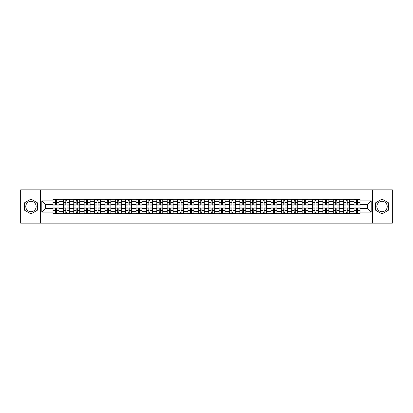 <?xml version="1.0" encoding="UTF-8"?>
<svg xmlns="http://www.w3.org/2000/svg" width="413" height="413" viewBox="0 0 413 413"><rect width="100%" height="100%" fill="white"/><g stroke="black" fill="none" stroke-linecap="round" stroke-linejoin="round"><path stroke-width="0.62" d="M30.965 211.688A5.188 5.188 0 0 1 25.771 206.5A5.188 5.188 0 0 1 30.965 201.312A5.188 5.188 0 0 1 36.153 206.5A5.188 5.188 0 0 1 30.965 211.688M382.035 211.688A5.188 5.188 0 0 1 376.847 206.5A5.188 5.188 0 0 1 382.035 201.312A5.188 5.188 0 0 1 387.229 206.5A5.188 5.188 0 0 1 382.035 211.688M372.521 223.134L392.35 223.134L392.35 189.866L20.65 189.866L20.65 223.134L372.521 223.134L372.521 189.866M63.37 213.655L63.37 201.379L58.976 201.379L58.976 213.655M58.976 201.379L58.976 199.345M63.37 201.379L63.37 199.345M69.358 199.345L69.358 213.655M73.751 213.655L73.751 199.345M79.74 199.345L79.74 213.655M84.128 213.655L84.128 199.345M90.117 199.345L90.117 213.655M94.51 213.655L94.51 199.345M100.498 199.345L100.498 213.655M104.892 213.655L104.892 199.345M110.88 199.345L110.88 213.655M115.273 213.655L115.273 199.345M121.262 199.345L121.262 213.655M125.65 213.655L125.65 199.345M131.639 199.345L131.639 213.655M136.032 213.655L136.032 199.345M142.02 199.345L142.02 213.655M146.414 213.655L146.414 199.345M152.402 199.345L152.402 213.655M156.795 213.655L156.795 199.345M162.784 199.345L162.784 213.655M167.172 213.655L167.172 199.345M173.161 199.345L173.161 213.655M177.554 213.655L177.554 199.345M183.542 199.345L183.542 213.655M187.936 213.655L187.936 199.345M193.924 199.345L193.924 213.655M198.317 213.655L198.317 199.345M204.306 199.345L204.306 213.655M208.694 213.655L208.694 199.345M214.683 199.345L214.683 213.655M219.076 213.655L219.076 199.345M225.064 199.345L225.064 213.655M229.458 213.655L229.458 199.345M235.446 199.345L235.446 213.655M239.839 213.655L239.839 199.345M245.828 199.345L245.828 213.655M250.216 213.655L250.216 199.345M256.205 199.345L256.205 213.655M260.598 213.655L260.598 199.345M266.586 199.345L266.586 213.655M270.98 213.655L270.98 199.345M276.968 199.345L276.968 213.655M281.361 213.655L281.361 199.345M287.35 199.345L287.35 213.655M291.738 213.655L291.738 199.345M297.727 199.345L297.727 213.655M302.12 213.655L302.12 199.345M308.108 199.345L308.108 213.655M312.502 213.655L312.502 199.345M318.49 199.345L318.49 213.655M322.883 213.655L322.883 199.345M328.872 199.345L328.872 213.655M333.26 213.655L333.26 199.345M339.249 199.345L339.249 213.655M343.642 213.655L343.642 199.345M349.63 199.345L349.63 213.655M354.024 213.655L354.024 199.345M354.024 208.565L349.63 208.565M343.642 208.565L339.249 208.565M333.26 208.565L328.872 208.565M322.883 208.565L318.49 208.565M312.502 208.565L308.108 208.565M302.12 208.565L297.727 208.565M291.738 208.565L287.35 208.565M281.361 208.565L276.968 208.565M270.98 208.565L266.586 208.565M260.598 208.565L256.205 208.565M250.216 208.565L245.828 208.565M239.839 208.565L235.446 208.565M229.458 208.565L225.064 208.565M219.076 208.565L214.683 208.565M208.694 208.565L204.306 208.565M198.317 208.565L193.924 208.565M187.936 208.565L183.542 208.565M177.554 208.565L173.161 208.565M167.172 208.565L162.784 208.565M156.795 208.565L152.402 208.565M146.414 208.565L142.02 208.565M136.032 208.565L131.639 208.565M125.65 208.565L121.262 208.565M115.273 208.565L110.88 208.565M104.892 208.565L100.498 208.565M94.51 208.565L90.117 208.565M84.128 208.565L79.74 208.565M73.751 208.565L69.358 208.565M63.37 208.565L58.976 208.565M354.024 204.435L349.63 204.435M343.642 204.435L339.249 204.435M333.26 204.435L328.872 204.435M322.883 204.435L318.49 204.435M312.502 204.435L308.108 204.435M302.12 204.435L297.727 204.435M291.738 204.435L287.35 204.435M281.361 204.435L276.968 204.435M270.98 204.435L266.586 204.435M260.598 204.435L256.205 204.435M250.216 204.435L245.828 204.435M239.839 204.435L235.446 204.435M229.458 204.435L225.064 204.435M219.076 204.435L214.683 204.435M208.694 204.435L204.306 204.435M198.317 204.435L193.924 204.435M187.936 204.435L183.542 204.435M177.554 204.435L173.161 204.435M167.172 204.435L162.784 204.435M156.795 204.435L152.402 204.435M146.414 204.435L142.02 204.435M136.032 204.435L131.639 204.435M125.65 204.435L121.262 204.435M115.273 204.435L110.88 204.435M104.892 204.435L100.498 204.435M94.51 204.435L90.117 204.435M84.128 204.435L79.74 204.435M73.751 204.435L69.358 204.435M63.37 204.435L58.976 204.435M45.337 208.565L52.988 208.565L52.988 204.435L45.337 204.435L45.337 208.565L41.811 212.091L41.811 200.909L52.988 200.909L52.988 204.435M360.012 204.435L360.012 208.565L367.663 208.565L367.663 204.435L360.012 204.435L360.012 199.345L52.988 199.345L52.988 200.909M360.012 200.909L371.189 200.909L371.189 212.091L360.012 212.091L360.012 208.565M52.988 208.565L52.988 213.655L360.012 213.655L360.012 212.091M52.988 212.091L41.811 212.091M40.479 223.134L40.479 189.866M37.387 202.793L30.965 199.087L24.543 202.793L24.543 210.207L30.965 213.913L37.387 210.207L37.387 202.793M388.457 202.793L382.035 199.087L375.613 202.793L375.613 210.207L382.035 213.913L388.457 210.207L388.457 202.793M56.55 212.654L55.419 212.654M55.419 200.346L56.55 200.346M66.932 212.654L65.796 212.654M65.796 200.346L66.932 200.346M77.308 212.654L76.178 212.654M76.178 200.346L77.308 200.346M87.69 212.654L86.56 212.654M86.56 200.346L87.69 200.346M98.072 212.654L96.941 212.654M96.941 200.346L98.072 200.346M108.454 212.654L107.318 212.654M107.318 200.346L108.454 200.346M118.83 212.654L117.7 212.654M117.7 200.346L118.83 200.346M129.212 212.654L128.082 212.654M128.082 200.346L129.212 200.346M139.594 212.654L138.463 212.654M138.463 200.346L139.594 200.346M149.971 212.654L148.84 212.654M148.84 200.346L149.971 200.346M160.352 212.654L159.222 212.654M159.222 200.346L160.352 200.346M170.734 212.654L169.604 212.654M169.604 200.346L170.734 200.346M181.116 212.654L179.985 212.654M179.985 200.346L181.116 200.346M191.493 212.654L190.362 212.654M190.362 200.346L191.493 200.346M201.874 212.654L200.744 212.654M200.744 200.346L201.874 200.346M212.256 212.654L211.126 212.654M211.126 200.346L212.256 200.346M222.638 212.654L221.507 212.654M221.507 200.346L222.638 200.346M233.015 212.654L231.884 212.654M231.884 200.346L233.015 200.346M243.396 212.654L242.266 212.654M242.266 200.346L243.396 200.346M253.778 212.654L252.648 212.654M252.648 200.346L253.778 200.346M264.16 212.654L263.029 212.654M263.029 200.346L264.16 200.346M274.537 212.654L273.406 212.654M273.406 200.346L274.537 200.346M284.918 212.654L283.788 212.654M283.788 200.346L284.918 200.346M295.3 212.654L294.17 212.654M294.17 200.346L295.3 200.346M305.682 212.654L304.546 212.654M304.546 200.346L305.682 200.346M316.059 212.654L314.928 212.654M314.928 200.346L316.059 200.346M326.44 212.654L325.31 212.654M325.31 200.346L326.44 200.346M336.822 212.654L335.692 212.654M335.692 200.346L336.822 200.346M347.204 212.654L346.068 212.654M346.068 200.346L347.204 200.346M357.581 212.654L356.45 212.654M356.45 200.346L357.581 200.346M41.811 200.909L45.337 204.435M367.663 208.565L371.189 212.091M367.663 204.435L371.189 200.909M56.55 205.07L56.55 199.412L58.945 199.412L58.945 205.07L56.55 205.07M55.419 200.279L56.55 200.279M55.419 199.412L53.024 199.412L53.024 205.07L55.419 205.07L55.419 199.412L56.55 199.412M55.419 207.93L55.419 213.588L53.024 213.588L53.024 207.93L55.419 207.93M56.55 212.721L55.419 212.721M56.55 213.588L58.945 213.588L58.945 207.93L56.55 207.93L56.55 213.588L55.419 213.588M66.932 205.07L66.932 199.412L69.327 199.412L69.327 205.07L66.932 205.07M65.796 200.279L66.932 200.279M65.796 199.412L63.401 199.412L63.401 205.07L65.796 205.07L65.796 199.412L66.932 199.412M77.308 205.07L77.308 199.412L79.704 199.412L79.704 205.07L77.308 205.07M76.178 200.279L77.308 200.279M76.178 199.412L73.782 199.412L73.782 205.07L76.178 205.07L76.178 199.412L77.308 199.412M87.69 205.07L87.69 199.412L90.086 199.412L90.086 205.07L87.69 205.07M86.56 200.279L87.69 200.279M86.56 199.412L84.164 199.412L84.164 205.07L86.56 205.07L86.56 199.412L87.69 199.412M65.796 207.93L65.796 213.588L63.401 213.588L63.401 207.93L65.796 207.93M66.932 212.721L65.796 212.721M66.932 213.588L69.327 213.588L69.327 207.93L66.932 207.93L66.932 213.588L65.796 213.588M76.178 207.93L76.178 213.588L73.782 213.588L73.782 207.93L76.178 207.93M77.308 212.721L76.178 212.721M77.308 213.588L79.704 213.588L79.704 207.93L77.308 207.93L77.308 213.588L76.178 213.588M86.56 207.93L86.56 213.588L84.164 213.588L84.164 207.93L86.56 207.93M87.69 212.721L86.56 212.721M87.69 213.588L90.086 213.588L90.086 207.93L87.69 207.93L87.69 213.588L86.56 213.588M98.072 205.07L98.072 199.412L100.467 199.412L100.467 205.07L98.072 205.07M96.941 200.279L98.072 200.279M96.941 199.412L94.546 199.412L94.546 205.07L96.941 205.07L96.941 199.412L98.072 199.412M108.454 205.07L108.454 199.412L110.849 199.412L110.849 205.07L108.454 205.07M107.318 200.279L108.454 200.279M107.318 199.412L104.923 199.412L104.923 205.07L107.318 205.07L107.318 199.412L108.454 199.412M96.941 207.93L96.941 213.588L94.546 213.588L94.546 207.93L96.941 207.93M98.072 212.721L96.941 212.721M98.072 213.588L100.467 213.588L100.467 207.93L98.072 207.93L98.072 213.588L96.941 213.588M107.318 207.93L107.318 213.588L104.923 213.588L104.923 207.93L107.318 207.93M108.454 212.721L107.318 212.721M108.454 213.588L110.849 213.588L110.849 207.93L108.454 207.93L108.454 213.588L107.318 213.588M118.83 205.07L118.83 199.412L121.226 199.412L121.226 205.07L118.83 205.07M117.7 200.279L118.83 200.279M117.7 199.412L115.304 199.412L115.304 205.07L117.7 205.07L117.7 199.412L118.83 199.412M129.212 205.07L129.212 199.412L131.608 199.412L131.608 205.07L129.212 205.07M128.082 200.279L129.212 200.279M128.082 199.412L125.686 199.412L125.686 205.07L128.082 205.07L128.082 199.412L129.212 199.412M139.594 205.07L139.594 199.412L141.989 199.412L141.989 205.07L139.594 205.07M138.463 200.279L139.594 200.279M138.463 199.412L136.068 199.412L136.068 205.07L138.463 205.07L138.463 199.412L139.594 199.412M149.971 205.07L149.971 199.412L152.371 199.412L152.371 205.07L149.971 205.07M148.84 200.279L149.971 200.279M148.84 199.412L146.445 199.412L146.445 205.07L148.84 205.07L148.84 199.412L149.971 199.412M160.352 205.07L160.352 199.412L162.748 199.412L162.748 205.07L160.352 205.07M159.222 200.279L160.352 200.279M159.222 199.412L156.826 199.412L156.826 205.07L159.222 205.07L159.222 199.412L160.352 199.412M170.734 205.07L170.734 199.412L173.13 199.412L173.13 205.07L170.734 205.07M169.604 200.279L170.734 200.279M169.604 199.412L167.208 199.412L167.208 205.07L169.604 205.07L169.604 199.412L170.734 199.412M181.116 205.07L181.116 199.412L183.511 199.412L183.511 205.07L181.116 205.07M179.985 200.279L181.116 200.279M179.985 199.412L177.59 199.412L177.59 205.07L179.985 205.07L179.985 199.412L181.116 199.412M191.493 205.07L191.493 199.412L193.888 199.412L193.888 205.07L191.493 205.07M190.362 200.279L191.493 200.279M190.362 199.412L187.967 199.412L187.967 205.07L190.362 205.07L190.362 199.412L191.493 199.412M117.7 207.93L117.7 213.588L115.304 213.588L115.304 207.93L117.7 207.93M118.83 212.721L117.7 212.721M118.83 213.588L121.226 213.588L121.226 207.93L118.83 207.93L118.83 213.588L117.7 213.588M128.082 207.93L128.082 213.588L125.686 213.588L125.686 207.93L128.082 207.93M129.212 212.721L128.082 212.721M129.212 213.588L131.608 213.588L131.608 207.93L129.212 207.93L129.212 213.588L128.082 213.588M138.463 207.93L138.463 213.588L136.068 213.588L136.068 207.93L138.463 207.93M139.594 212.721L138.463 212.721M139.594 213.588L141.989 213.588L141.989 207.93L139.594 207.93L139.594 213.588L138.463 213.588M148.84 207.93L148.84 213.588L146.445 213.588L146.445 207.93L148.84 207.93M149.971 212.721L148.84 212.721M149.971 213.588L152.371 213.588L152.371 207.93L149.971 207.93L149.971 213.588L148.84 213.588M159.222 207.93L159.222 213.588L156.826 213.588L156.826 207.93L159.222 207.93M160.352 212.721L159.222 212.721M160.352 213.588L162.748 213.588L162.748 207.93L160.352 207.93L160.352 213.588L159.222 213.588M169.604 207.93L169.604 213.588L167.208 213.588L167.208 207.93L169.604 207.93M170.734 212.721L169.604 212.721M170.734 213.588L173.13 213.588L173.13 207.93L170.734 207.93L170.734 213.588L169.604 213.588M179.985 207.93L179.985 213.588L177.59 213.588L177.59 207.93L179.985 207.93M181.116 212.721L179.985 212.721M181.116 213.588L183.511 213.588L183.511 207.93L181.116 207.93L181.116 213.588L179.985 213.588M190.362 207.93L190.362 213.588L187.967 213.588L187.967 207.93L190.362 207.93M191.493 212.721L190.362 212.721M191.493 213.588L193.888 213.588L193.888 207.93L191.493 207.93L191.493 213.588L190.362 213.588M201.874 205.07L201.874 199.412L204.27 199.412L204.27 205.07L201.874 205.07M200.744 200.279L201.874 200.279M200.744 199.412L198.348 199.412L198.348 205.07L200.744 205.07L200.744 199.412L201.874 199.412M212.256 205.07L212.256 199.412L214.652 199.412L214.652 205.07L212.256 205.07M211.126 200.279L212.256 200.279M211.126 199.412L208.73 199.412L208.73 205.07L211.126 205.07L211.126 199.412L212.256 199.412M222.638 205.07L222.638 199.412L225.033 199.412L225.033 205.07L222.638 205.07M221.507 200.279L222.638 200.279M221.507 199.412L219.112 199.412L219.112 205.07L221.507 205.07L221.507 199.412L222.638 199.412M233.015 205.07L233.015 199.412L235.41 199.412L235.41 205.07L233.015 205.07M231.884 200.279L233.015 200.279M231.884 199.412L229.489 199.412L229.489 205.07L231.884 205.07L231.884 199.412L233.015 199.412M243.396 205.07L243.396 199.412L245.792 199.412L245.792 205.07L243.396 205.07M242.266 200.279L243.396 200.279M242.266 199.412L239.87 199.412L239.87 205.07L242.266 205.07L242.266 199.412L243.396 199.412M253.778 205.07L253.778 199.412L256.174 199.412L256.174 205.07L253.778 205.07M252.648 200.279L253.778 200.279M252.648 199.412L250.252 199.412L250.252 205.07L252.648 205.07L252.648 199.412L253.778 199.412M264.16 205.07L264.16 199.412L266.555 199.412L266.555 205.07L264.16 205.07M263.029 200.279L264.16 200.279M263.029 199.412L260.629 199.412L260.629 205.07L263.029 205.07L263.029 199.412L264.16 199.412M274.537 205.07L274.537 199.412L276.932 199.412L276.932 205.07L274.537 205.07M273.406 200.279L274.537 200.279M273.406 199.412L271.011 199.412L271.011 205.07L273.406 205.07L273.406 199.412L274.537 199.412M284.918 205.07L284.918 199.412L287.314 199.412L287.314 205.07L284.918 205.07M283.788 200.279L284.918 200.279M283.788 199.412L281.392 199.412L281.392 205.07L283.788 205.07L283.788 199.412L284.918 199.412M295.3 205.07L295.3 199.412L297.696 199.412L297.696 205.07L295.3 205.07M294.17 200.279L295.3 200.279M294.17 199.412L291.774 199.412L291.774 205.07L294.17 205.07L294.17 199.412L295.3 199.412M305.682 205.07L305.682 199.412L308.077 199.412L308.077 205.07L305.682 205.07M304.546 200.279L305.682 200.279M304.546 199.412L302.151 199.412L302.151 205.07L304.546 205.07L304.546 199.412L305.682 199.412M316.059 205.07L316.059 199.412L318.454 199.412L318.454 205.07L316.059 205.07M314.928 200.279L316.059 200.279M314.928 199.412L312.533 199.412L312.533 205.07L314.928 205.07L314.928 199.412L316.059 199.412M326.44 205.07L326.44 199.412L328.836 199.412L328.836 205.07L326.44 205.07M325.31 200.279L326.44 200.279M325.31 199.412L322.914 199.412L322.914 205.07L325.31 205.07L325.31 199.412L326.44 199.412M336.822 205.07L336.822 199.412L339.218 199.412L339.218 205.07L336.822 205.07M335.692 200.279L336.822 200.279M335.692 199.412L333.296 199.412L333.296 205.07L335.692 205.07L335.692 199.412L336.822 199.412M347.204 205.07L347.204 199.412L349.599 199.412L349.599 205.07L347.204 205.07M346.068 200.279L347.204 200.279M346.068 199.412L343.673 199.412L343.673 205.07L346.068 205.07L346.068 199.412L347.204 199.412M200.744 207.93L200.744 213.588L198.348 213.588L198.348 207.93L200.744 207.93M201.874 212.721L200.744 212.721M201.874 213.588L204.27 213.588L204.27 207.93L201.874 207.93L201.874 213.588L200.744 213.588M211.126 207.93L211.126 213.588L208.73 213.588L208.73 207.93L211.126 207.93M212.256 212.721L211.126 212.721M212.256 213.588L214.652 213.588L214.652 207.93L212.256 207.93L212.256 213.588L211.126 213.588M221.507 207.93L221.507 213.588L219.112 213.588L219.112 207.93L221.507 207.93M222.638 212.721L221.507 212.721M222.638 213.588L225.033 213.588L225.033 207.93L222.638 207.93L222.638 213.588L221.507 213.588M231.884 207.93L231.884 213.588L229.489 213.588L229.489 207.93L231.884 207.93M233.015 212.721L231.884 212.721M233.015 213.588L235.41 213.588L235.41 207.93L233.015 207.93L233.015 213.588L231.884 213.588M242.266 207.93L242.266 213.588L239.87 213.588L239.87 207.93L242.266 207.93M243.396 212.721L242.266 212.721M243.396 213.588L245.792 213.588L245.792 207.93L243.396 207.93L243.396 213.588L242.266 213.588M252.648 207.93L252.648 213.588L250.252 213.588L250.252 207.93L252.648 207.93M253.778 212.721L252.648 212.721M253.778 213.588L256.174 213.588L256.174 207.93L253.778 207.93L253.778 213.588L252.648 213.588M263.029 207.93L263.029 213.588L260.629 213.588L260.629 207.93L263.029 207.93M264.16 212.721L263.029 212.721M264.16 213.588L266.555 213.588L266.555 207.93L264.16 207.93L264.16 213.588L263.029 213.588M273.406 207.93L273.406 213.588L271.011 213.588L271.011 207.93L273.406 207.93M274.537 212.721L273.406 212.721M274.537 213.588L276.932 213.588L276.932 207.93L274.537 207.93L274.537 213.588L273.406 213.588M283.788 207.93L283.788 213.588L281.392 213.588L281.392 207.93L283.788 207.93M284.918 212.721L283.788 212.721M284.918 213.588L287.314 213.588L287.314 207.93L284.918 207.93L284.918 213.588L283.788 213.588M294.17 207.93L294.17 213.588L291.774 213.588L291.774 207.93L294.17 207.93M295.3 212.721L294.17 212.721M295.3 213.588L297.696 213.588L297.696 207.93L295.3 207.93L295.3 213.588L294.17 213.588M304.546 207.93L304.546 213.588L302.151 213.588L302.151 207.93L304.546 207.93M305.682 212.721L304.546 212.721M305.682 213.588L308.077 213.588L308.077 207.93L305.682 207.93L305.682 213.588L304.546 213.588M314.928 207.93L314.928 213.588L312.533 213.588L312.533 207.93L314.928 207.93M316.059 212.721L314.928 212.721M316.059 213.588L318.454 213.588L318.454 207.93L316.059 207.93L316.059 213.588L314.928 213.588M325.31 207.93L325.31 213.588L322.914 213.588L322.914 207.93L325.31 207.93M326.44 212.721L325.31 212.721M326.44 213.588L328.836 213.588L328.836 207.93L326.44 207.93L326.44 213.588L325.31 213.588M335.692 207.93L335.692 213.588L333.296 213.588L333.296 207.93L335.692 207.93M336.822 212.721L335.692 212.721M336.822 213.588L339.218 213.588L339.218 207.93L336.822 207.93L336.822 213.588L335.692 213.588M346.068 207.93L346.068 213.588L343.673 213.588L343.673 207.93L346.068 207.93M347.204 212.721L346.068 212.721M347.204 213.588L349.599 213.588L349.599 207.93L347.204 207.93L347.204 213.588L346.068 213.588M357.581 205.07L357.581 199.412L359.976 199.412L359.976 205.07L357.581 205.07M356.45 200.279L357.581 200.279M356.45 199.412L354.055 199.412L354.055 205.07L356.45 205.07L356.45 199.412L357.581 199.412M356.45 207.93L356.45 213.588L354.055 213.588L354.055 207.93L356.45 207.93M357.581 212.721L356.45 212.721M357.581 213.588L359.976 213.588L359.976 207.93L357.581 207.93L357.581 213.588L356.45 213.588M343.642 201.379L339.249 201.379M333.26 201.379L328.872 201.379M322.883 201.379L318.49 201.379M312.502 201.379L308.108 201.379M302.12 201.379L297.727 201.379M291.738 201.379L287.35 201.379M281.361 201.379L276.968 201.379M270.98 201.379L266.586 201.379M260.598 201.379L256.205 201.379M250.216 201.379L245.828 201.379M239.839 201.379L235.446 201.379M229.458 201.379L225.064 201.379M219.076 201.379L214.683 201.379M208.694 201.379L204.306 201.379M198.317 201.379L193.924 201.379M187.936 201.379L183.542 201.379M177.554 201.379L173.161 201.379M167.172 201.379L162.784 201.379M156.795 201.379L152.402 201.379M146.414 201.379L142.02 201.379M136.032 201.379L131.639 201.379M125.65 201.379L121.262 201.379M115.273 201.379L110.88 201.379M104.892 201.379L100.498 201.379M94.51 201.379L90.117 201.379M84.128 201.379L79.74 201.379M73.751 201.379L69.358 201.379M354.024 201.379L349.63 201.379M343.642 211.621L339.249 211.621M333.26 211.621L328.872 211.621M322.883 211.621L318.49 211.621M312.502 211.621L308.108 211.621M302.12 211.621L297.727 211.621M291.738 211.621L287.35 211.621M281.361 211.621L276.968 211.621M270.98 211.621L266.586 211.621M260.598 211.621L256.205 211.621M250.216 211.621L245.828 211.621M239.839 211.621L235.446 211.621M229.458 211.621L225.064 211.621M219.076 211.621L214.683 211.621M208.694 211.621L204.306 211.621M198.317 211.621L193.924 211.621M187.936 211.621L183.542 211.621M177.554 211.621L173.161 211.621M167.172 211.621L162.784 211.621M156.795 211.621L152.402 211.621M146.414 211.621L142.02 211.621M136.032 211.621L131.639 211.621M125.65 211.621L121.262 211.621M115.273 211.621L110.88 211.621M104.892 211.621L100.498 211.621M94.51 211.621L90.117 211.621M84.128 211.621L79.74 211.621M73.751 211.621L69.358 211.621M63.37 211.621L58.976 211.621M354.024 211.621L349.63 211.621M56.55 204.931L58.945 204.931M56.55 202.68L58.945 202.68M53.024 204.931L55.419 204.931M53.024 202.68L55.419 202.68M55.419 208.069L53.024 208.069M55.419 210.32L53.024 210.32M58.945 208.069L56.55 208.069M58.945 210.32L56.55 210.32M66.932 204.931L69.327 204.931M66.932 202.68L69.327 202.68M63.401 204.931L65.796 204.931M63.401 202.68L65.796 202.68M77.308 204.931L79.704 204.931M77.308 202.68L79.704 202.68M73.782 204.931L76.178 204.931M73.782 202.68L76.178 202.68M87.69 204.931L90.086 204.931M87.69 202.68L90.086 202.68M84.164 204.931L86.56 204.931M84.164 202.68L86.56 202.68M65.796 208.069L63.401 208.069M65.796 210.32L63.401 210.32M69.327 208.069L66.932 208.069M69.327 210.32L66.932 210.32M76.178 208.069L73.782 208.069M76.178 210.32L73.782 210.32M79.704 208.069L77.308 208.069M79.704 210.32L77.308 210.32M86.56 208.069L84.164 208.069M86.56 210.32L84.164 210.32M90.086 208.069L87.69 208.069M90.086 210.32L87.69 210.32M98.072 204.931L100.467 204.931M98.072 202.68L100.467 202.68M94.546 204.931L96.941 204.931M94.546 202.68L96.941 202.68M108.454 204.931L110.849 204.931M108.454 202.68L110.849 202.68M104.923 204.931L107.318 204.931M104.923 202.68L107.318 202.68M96.941 208.069L94.546 208.069M96.941 210.32L94.546 210.32M100.467 208.069L98.072 208.069M100.467 210.32L98.072 210.32M107.318 208.069L104.923 208.069M107.318 210.32L104.923 210.32M110.849 208.069L108.454 208.069M110.849 210.32L108.454 210.32M118.83 204.931L121.226 204.931M118.83 202.68L121.226 202.68M115.304 204.931L117.7 204.931M115.304 202.68L117.7 202.68M129.212 204.931L131.608 204.931M129.212 202.68L131.608 202.68M125.686 204.931L128.082 204.931M125.686 202.68L128.082 202.68M139.594 204.931L141.989 204.931M139.594 202.68L141.989 202.68M136.068 204.931L138.463 204.931M136.068 202.68L138.463 202.68M149.971 204.931L152.371 204.931M149.971 202.68L152.371 202.68M146.445 204.931L148.84 204.931M146.445 202.68L148.84 202.68M160.352 204.931L162.748 204.931M160.352 202.68L162.748 202.68M156.826 204.931L159.222 204.931M156.826 202.68L159.222 202.68M170.734 204.931L173.13 204.931M170.734 202.68L173.13 202.68M167.208 204.931L169.604 204.931M167.208 202.68L169.604 202.68M181.116 204.931L183.511 204.931M181.116 202.68L183.511 202.68M177.59 204.931L179.985 204.931M177.59 202.68L179.985 202.68M191.493 204.931L193.888 204.931M191.493 202.68L193.888 202.68M187.967 204.931L190.362 204.931M187.967 202.68L190.362 202.68M117.7 208.069L115.304 208.069M117.7 210.32L115.304 210.32M121.226 208.069L118.83 208.069M121.226 210.32L118.83 210.32M128.082 208.069L125.686 208.069M128.082 210.32L125.686 210.32M131.608 208.069L129.212 208.069M131.608 210.32L129.212 210.32M138.463 208.069L136.068 208.069M138.463 210.32L136.068 210.32M141.989 208.069L139.594 208.069M141.989 210.32L139.594 210.32M148.84 208.069L146.445 208.069M148.84 210.32L146.445 210.32M152.371 208.069L149.971 208.069M152.371 210.32L149.971 210.32M159.222 208.069L156.826 208.069M159.222 210.32L156.826 210.32M162.748 208.069L160.352 208.069M162.748 210.32L160.352 210.32M169.604 208.069L167.208 208.069M169.604 210.32L167.208 210.32M173.13 208.069L170.734 208.069M173.13 210.32L170.734 210.32M179.985 208.069L177.59 208.069M179.985 210.32L177.59 210.32M183.511 208.069L181.116 208.069M183.511 210.32L181.116 210.32M190.362 208.069L187.967 208.069M190.362 210.32L187.967 210.32M193.888 208.069L191.493 208.069M193.888 210.32L191.493 210.32M201.874 204.931L204.27 204.931M201.874 202.68L204.27 202.68M198.348 204.931L200.744 204.931M198.348 202.68L200.744 202.68M212.256 204.931L214.652 204.931M212.256 202.68L214.652 202.68M208.73 204.931L211.126 204.931M208.73 202.68L211.126 202.68M222.638 204.931L225.033 204.931M222.638 202.68L225.033 202.68M219.112 204.931L221.507 204.931M219.112 202.68L221.507 202.68M233.015 204.931L235.41 204.931M233.015 202.68L235.41 202.68M229.489 204.931L231.884 204.931M229.489 202.68L231.884 202.68M243.396 204.931L245.792 204.931M243.396 202.68L245.792 202.68M239.87 204.931L242.266 204.931M239.87 202.68L242.266 202.68M253.778 204.931L256.174 204.931M253.778 202.68L256.174 202.68M250.252 204.931L252.648 204.931M250.252 202.68L252.648 202.68M264.16 204.931L266.555 204.931M264.16 202.68L266.555 202.68M260.629 204.931L263.029 204.931M260.629 202.68L263.029 202.68M274.537 204.931L276.932 204.931M274.537 202.68L276.932 202.68M271.011 204.931L273.406 204.931M271.011 202.68L273.406 202.68M284.918 204.931L287.314 204.931M284.918 202.68L287.314 202.68M281.392 204.931L283.788 204.931M281.392 202.68L283.788 202.68M295.3 204.931L297.696 204.931M295.3 202.68L297.696 202.68M291.774 204.931L294.17 204.931M291.774 202.68L294.17 202.68M305.682 204.931L308.077 204.931M305.682 202.68L308.077 202.68M302.151 204.931L304.546 204.931M302.151 202.68L304.546 202.68M316.059 204.931L318.454 204.931M316.059 202.68L318.454 202.68M312.533 204.931L314.928 204.931M312.533 202.68L314.928 202.68M326.44 204.931L328.836 204.931M326.44 202.68L328.836 202.68M322.914 204.931L325.31 204.931M322.914 202.68L325.31 202.68M336.822 204.931L339.218 204.931M336.822 202.68L339.218 202.68M333.296 204.931L335.692 204.931M333.296 202.68L335.692 202.68M347.204 204.931L349.599 204.931M347.204 202.68L349.599 202.68M343.673 204.931L346.068 204.931M343.673 202.68L346.068 202.68M200.744 208.069L198.348 208.069M200.744 210.32L198.348 210.32M204.27 208.069L201.874 208.069M204.27 210.32L201.874 210.32M211.126 208.069L208.73 208.069M211.126 210.32L208.73 210.32M214.652 208.069L212.256 208.069M214.652 210.32L212.256 210.32M221.507 208.069L219.112 208.069M221.507 210.32L219.112 210.32M225.033 208.069L222.638 208.069M225.033 210.32L222.638 210.32M231.884 208.069L229.489 208.069M231.884 210.32L229.489 210.32M235.41 208.069L233.015 208.069M235.41 210.32L233.015 210.32M242.266 208.069L239.87 208.069M242.266 210.32L239.87 210.32M245.792 208.069L243.396 208.069M245.792 210.32L243.396 210.32M252.648 208.069L250.252 208.069M252.648 210.32L250.252 210.32M256.174 208.069L253.778 208.069M256.174 210.32L253.778 210.32M263.029 208.069L260.629 208.069M263.029 210.32L260.629 210.32M266.555 208.069L264.16 208.069M266.555 210.32L264.16 210.32M273.406 208.069L271.011 208.069M273.406 210.32L271.011 210.32M276.932 208.069L274.537 208.069M276.932 210.32L274.537 210.32M283.788 208.069L281.392 208.069M283.788 210.32L281.392 210.32M287.314 208.069L284.918 208.069M287.314 210.32L284.918 210.32M294.17 208.069L291.774 208.069M294.17 210.32L291.774 210.32M297.696 208.069L295.3 208.069M297.696 210.32L295.3 210.32M304.546 208.069L302.151 208.069M304.546 210.32L302.151 210.32M308.077 208.069L305.682 208.069M308.077 210.32L305.682 210.32M314.928 208.069L312.533 208.069M314.928 210.32L312.533 210.32M318.454 208.069L316.059 208.069M318.454 210.32L316.059 210.32M325.31 208.069L322.914 208.069M325.31 210.32L322.914 210.32M328.836 208.069L326.44 208.069M328.836 210.32L326.44 210.32M335.692 208.069L333.296 208.069M335.692 210.32L333.296 210.32M339.218 208.069L336.822 208.069M339.218 210.32L336.822 210.32M346.068 208.069L343.673 208.069M346.068 210.32L343.673 210.32M349.599 208.069L347.204 208.069M349.599 210.32L347.204 210.32M357.581 204.931L359.976 204.931M357.581 202.68L359.976 202.68M354.055 204.931L356.45 204.931M354.055 202.68L356.45 202.68M356.45 208.069L354.055 208.069M356.45 210.32L354.055 210.32M359.976 208.069L357.581 208.069M359.976 210.32L357.581 210.32"/></g></svg>
